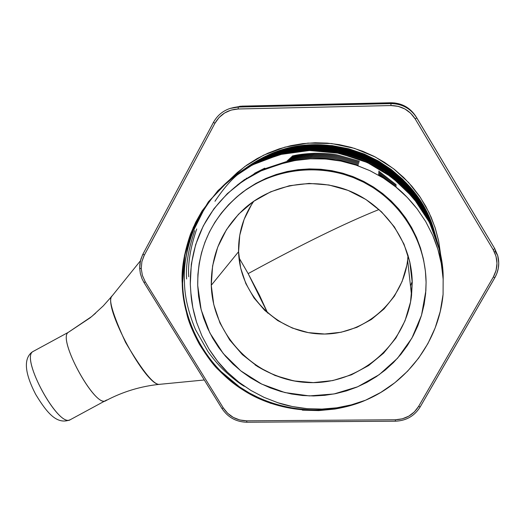 <?xml version="1.0" encoding="UTF-8"?>
<svg xmlns="http://www.w3.org/2000/svg" width="525" height="525" viewBox="0 0 525 525"><rect width="100%" height="100%" fill="white"/><g stroke="black" fill="none" stroke-linecap="round" stroke-linejoin="round"><path stroke-width="0.79" d="M267.671 313.064L259.475 295.201L248.148 273.617C301.862 244.309 345.496 222.941 379.043 209.508C345.496 222.941 301.862 244.309 248.148 273.617L238.967 257.723M105.354 400.89C94.231 406.901 57.212 338.435 68.302 332.345L90.018 317.914L95.557 313.254L90.018 317.914L68.302 332.345L32.819 351.625C20.396 358.582 58.958 428.564 70.297 419.698C57.297 425.06 47.421 413.759 35.621 394.275C24.826 373.295 23.494 359.336 31.618 352.413L33.305 351.304M68.742 332.043L91.75 316.503L103.268 305.898L112.153 295.89C107.914 298.049 112.376 313.543 125.541 342.359C142.912 371.785 154.37 385.763 159.915 384.293L160.164 384.267M412.145 281.702L410.517 285.876M69.759 419.928C57.56 426.51 20.665 358.293 32.819 351.625M140.424 260.807L112.153 295.89C101.883 304.848 146.862 388.08 159.915 384.293C140.831 386.216 122.804 391.683 105.847 400.68C95.609 408.975 56.969 338.704 68.302 332.345M106.693 399.991L70.297 419.698M248.148 273.617L267.658 313.058M359.376 161.208L337.785 155.059C332.752 153.917 325.146 153.313 314.961 153.254C304.795 153.753 297.229 154.678 292.267 156.03M396.158 184.708L378.715 171.058M242.576 181.25L243.173 180.738M190.286 284.169C190.057 242.189 206.843 208.34 240.653 182.615C252.689 174.077 265.899 167.888 280.265 164.062L260.991 170.914L243.193 180.856L227.371 193.594L213.951 208.747L203.3 225.888L195.687 244.525L191.317 264.134L190.286 284.169L190.897 293.022L190.286 284.169M284.53 162.842L262.067 170.33L251.606 175.606L237.202 185.174C250.865 174.549 266.647 167.107 284.537 162.835M243.423 180.534L243.068 180.784M311.542 158.753L310.229 158.773C299.394 159.298 291.329 160.282 286.046 161.726L263.432 169.227L253.089 174.444M244.972 179.333L244.63 179.576M264.771 168.144L254.54 173.302M345.719 162.127L335.127 159.705C329.818 158.504 321.799 157.868 311.062 157.802C300.346 158.32 292.366 159.298 287.142 160.729M246.494 178.159L246.159 178.395M240.391 182.726L239.472 183.468L240.391 182.726M358.208 165.152L335.678 158.74C330.435 157.546 322.494 156.916 311.876 156.857C301.271 157.369 293.383 158.333 288.212 159.744M240.398 182.785L241.959 181.512M358.509 164.135L336.223 157.789C331.032 156.607 323.177 155.991 312.67 155.925C302.177 156.437 294.374 157.388 289.255 158.786M388.651 181.565L378.466 174.3M358.805 163.137L336.755 156.863C331.616 155.689 323.846 155.078 313.451 155.019C303.069 155.525 295.345 156.47 290.279 157.848M396.362 187.13L378.551 173.198M359.093 162.166L337.273 155.951C332.187 154.796 324.502 154.186 314.213 154.127C303.942 154.626 296.297 155.564 291.283 156.929M396.263 185.909L378.637 172.121M255.124 364.921L255.111 364.914C267.638 373.012 281.702 378.538 297.314 381.498L297.301 381.491M221.95 408.43L223.302 407.932L221.95 408.502C227.876 417.375 236.184 421.956 246.875 422.244L395.377 421.201L395.358 419.77L246.698 420.833L246.875 422.244L246.698 420.833C236.657 420.558 228.861 416.259 223.302 407.932L145.294 281.846L142.4 275.454L141.238 268.557L139.683 268.373L140.372 273.676L142.032 278.762L144.014 282.562L145.294 281.846L142.4 275.454L141.238 268.557L141.894 261.621L144.329 255.124L214.922 123.29L219.082 117.488L224.608 112.987L231.118 110.079L238.16 108.983L390.967 105.551L398.167 106.339L404.9 108.97L410.708 113.262L415.196 118.926L493.218 249.775L496.02 256.305L496.991 263.333L496.086 270.382L493.356 276.97L418.602 406.416L414.369 411.915L408.817 416.148L402.334 418.825L395.358 419.77L246.698 420.833L239.794 419.987L233.31 417.428L227.686 413.313L223.302 407.932L145.294 281.846L144.014 282.562L221.944 408.489M423.885 261.378C414.691 221.071 390.849 192.747 352.367 176.387C312.756 163.052 276.137 168.341 242.504 192.242L237.707 196.147L246.409 189.381L255.832 183.448L265.814 178.461L276.262 174.484L287.07 171.544L298.134 169.673L309.343 168.906L320.591 169.24L331.761 170.677L342.746 173.204L353.437 176.8L363.72 181.42L373.498 187.031L382.673 193.567L391.151 200.963L398.856 209.153L405.707 218.052L411.633 227.561L416.581 237.602L420.505 248.056L423.373 258.832M197.708 285.475C197.439 247.859 212.048 217.055 241.539 193.069C274.962 167.423 322.822 162.481 361.351 181.073C399.853 199.71 425.617 240.247 426.09 282.319L425.86 290.85L421.509 315.276L411.915 338.087L397.576 358.201L379.194 374.679L357.676 386.781L334.038 393.96L309.402 395.909L284.911 392.569L261.693 384.09L240.817 370.88L223.256 353.548L209.829 332.883L201.167 309.835L197.708 285.475L198.601 296.487L200.563 307.355L203.582 317.986L207.624 328.269L212.651 338.12L218.61 347.445L225.442 356.147L233.087 364.16L241.474 371.398L250.523 377.81L260.151 383.316L270.257 387.883L280.763 391.453L291.565 394.006L302.558 395.515L313.648 395.955L324.726 395.325L335.685 393.638L346.428 390.895L356.856 387.128L366.863 382.364L376.359 376.648L385.245 370.027L393.448 362.572L400.87 354.342L407.452 345.417L413.116 335.875L417.815 325.815L421.496 315.328L424.121 304.513L425.657 293.475L426.09 282.319L425.408 271.162L423.623 260.105L420.735 249.257L416.784 238.731L411.803 228.624L405.832 219.05L398.941 210.098L391.184 201.849L382.646 194.401L373.406 187.819L363.562 182.175L353.213 177.522L342.451 173.9L331.393 171.36L320.145 169.91L308.825 169.575L297.537 170.349L286.401 172.226L275.52 175.186L265.007 179.196L254.953 184.209L245.47 190.181L236.644 197.046L228.552 204.737L221.281 213.176L214.889 222.278L209.442 231.952L204.986 242.104L201.561 252.637L199.192 263.445L197.905 274.424L197.708 285.475M202.401 210.663L190.831 233.874C184.531 251.934 181.788 268.367 182.602 283.159L182.227 283.553C181.256 269.732 184.006 253.273 190.47 234.183L195.674 222.265L202.059 210.925L218.013 190.542L237.234 174.077L247.669 167.488L258.851 161.844L283.297 153.72C289.012 152.158 297.734 151.088 309.455 150.518C321.195 150.59 329.969 151.279 335.77 152.598L360.675 159.698L372.173 164.883L382.981 171.058C388.27 174.169 394.977 179.412 403.095 186.802C408.319 191.559 413.989 198.174 420.105 206.64L427.055 217.783L432.817 229.543C439.963 247.478 443.415 263.885 443.172 278.762L443.172 279.648M270.992 403.443L256.522 397.477L243.121 390.023C235.115 385.087 226.971 378.433 218.695 370.046C214.062 365.971 207.598 357.322 199.297 344.098C192.865 332.056 188.731 322.133 186.9 314.337L183.527 298.351L182.227 283.553L182.602 283.159L184.852 255.038L193.6 227.135L208.642 201.659L228.802 180.541L252.361 164.903L279.53 154.527L309.186 150.38L339.078 153.07L366.909 162.153L391.427 176.715L412.821 196.96L429.279 221.852L439.477 249.487L443.054 277.613C443.389 263.904 439.943 247.78 432.731 229.248L426.976 217.507L420.046 206.384L403.069 186.585L382.988 170.868L372.199 164.706L360.721 159.528L335.869 152.447C330.074 151.128 321.32 150.439 309.599 150.367C297.898 150.938 289.196 152.007 283.487 153.562L259.088 161.674L247.931 167.304L237.51 173.88M239.085 172.777C274.037 147.341 328.637 142.124 369.062 162.041C408.877 180.121 439.976 224.93 442.181 268.99C441.715 256.777 438.395 242.944 432.226 227.502L426.536 215.893L419.678 204.888L402.885 185.299L383.027 169.759L372.356 163.662L361.003 158.543L336.42 151.541C330.691 150.235 322.035 149.553 310.439 149.487C298.869 150.052 290.259 151.102 284.616 152.65L260.479 160.67L249.441 166.241L239.137 172.745M432.311 227.798C438.46 242.937 441.801 257.053 442.332 270.152C440.416 225.809 409.211 180.469 369.095 162.245C328.368 142.15 273.335 147.545 238.278 173.348L249.191 166.418L260.249 160.834L284.432 152.801C290.082 151.252 298.705 150.196 310.301 149.632C321.91 149.697 330.586 150.386 336.328 151.692L360.957 158.708L372.33 163.839L383.02 169.949C388.251 173.02 394.885 178.211 402.918 185.515C408.076 190.221 413.687 196.763 419.738 205.137L426.608 216.162L432.311 227.798M244.217 386.282C239.098 383.25 232.588 378.151 224.693 370.978C219.614 366.358 214.069 359.94 208.051 351.724L195.418 329.457C188.186 311.994 184.524 295.923 184.439 281.236C183.481 267.56 186.204 251.278 192.603 232.391L204.067 209.39M240.68 171.668C274.818 146.862 327.882 141.382 367.73 160.328C406.744 177.476 437.922 220.303 441.322 263.563C440.534 252.249 437.338 239.662 431.734 225.802L419.317 203.424L402.708 184.045L383.066 168.676L372.507 162.645L361.279 157.579L336.965 150.649C331.301 149.362 322.731 148.687 311.266 148.621C299.821 149.179 291.303 150.222 285.725 151.751L261.844 159.685L250.924 165.198L240.726 171.636M431.812 226.085C437.364 239.623 440.58 252.381 441.459 264.344C438.204 220.841 406.868 177.66 367.598 160.453C327.469 141.415 274.083 147.105 239.886 172.226L250.674 165.368L261.614 159.849L285.534 151.902C291.132 150.367 299.663 149.323 311.128 148.765C322.613 148.831 331.196 149.507 336.873 150.8L361.233 157.743L372.481 162.816L383.06 168.86C388.231 171.898 394.793 177.03 402.734 184.255C407.846 188.915 413.392 195.385 419.377 203.667L431.812 226.085M186.605 278.972C185.653 265.44 188.35 249.336 194.69 230.646M436.236 237.976C424.705 199.054 393.113 167.291 356.744 154.849C318.826 141.297 272.888 148.549 242.242 170.579L241.598 171.032M436.229 237.963L431.248 224.129L418.963 201.994L402.531 182.825L383.099 167.613L372.658 161.648L361.554 156.634L337.496 149.782C331.892 148.509 323.413 147.84 312.073 147.774C300.746 148.326 292.327 149.362 286.801 150.872L263.176 158.721L252.374 164.174L242.287 170.546M436.544 239.039C425.197 199.769 393.402 167.567 356.757 155.026C318.537 141.343 272.226 148.772 241.461 171.124L252.131 164.345L262.953 158.885L286.624 151.016C292.156 149.507 300.595 148.47 311.942 147.919C323.302 147.978 331.793 148.654 337.411 149.927L361.508 156.791L372.632 161.812L383.092 167.79C388.211 170.802 394.702 175.882 402.563 183.028C407.617 187.635 413.103 194.033 419.022 202.23L431.327 224.411L437.062 240.909M188.718 276.76C187.786 263.366 190.457 247.426 196.724 228.933M243.764 169.509C274.096 147.715 319.548 140.536 357.059 153.943C393.041 166.254 424.298 197.682 435.704 236.198L430.776 222.495L418.622 200.589L402.36 181.624L383.138 166.576L372.809 160.67L361.817 155.715L338.015 148.936C332.469 147.669 324.089 147.013 312.861 146.947C301.658 147.492 293.324 148.516 287.858 150.012L264.482 157.782L253.792 163.177L243.81 169.483M430.854 222.771L436.012 237.234C424.784 198.378 393.323 166.523 357.072 154.12C319.259 140.582 273.446 147.932 243.009 170.048L253.555 163.347L264.265 157.94L287.68 150.157C293.16 148.654 301.507 147.637 312.729 147.085C323.978 147.151 332.371 147.814 337.929 149.074L361.771 155.866L372.783 160.834L383.132 166.747C388.198 169.726 394.616 174.753 402.393 181.821C407.387 186.382 412.821 192.714 418.681 200.826L430.854 222.771M245.306 168.44L255.183 162.199L265.762 156.857L288.894 149.172C294.302 147.689 302.551 146.678 313.635 146.134C324.745 146.199 333.04 146.856 338.527 148.102L362.079 154.809L372.953 159.718L383.171 165.559L402.196 180.449L418.281 199.218L430.31 220.9L435.186 234.439C423.905 196.337 392.976 165.237 357.367 153.057C320.25 139.794 275.277 146.895 245.26 168.466L244.643 168.899M435.488 235.469C424.377 197.019 393.251 165.506 357.381 153.228C319.974 139.84 274.641 147.112 244.519 168.991L243.895 169.437M244.519 168.991L254.953 162.363L265.552 157.014L288.724 149.31C294.138 147.827 302.4 146.816 313.51 146.272C324.634 146.337 332.942 146.987 338.441 148.24L362.033 154.96L372.927 159.876L383.165 165.729C388.178 168.676 394.531 173.644 402.222 180.646C407.17 185.154 412.538 191.422 418.34 199.448L430.388 221.163L435.743 236.355M434.687 232.746C423.511 195.018 392.903 164.246 357.669 152.191C320.939 139.066 276.432 146.094 246.724 167.442L246.12 167.869M434.976 233.743C423.977 195.687 393.179 164.509 357.683 152.362C320.67 139.112 275.815 146.304 245.995 167.954L245.385 168.394M434.68 232.732L429.857 219.332L417.952 197.879L402.032 179.301L383.204 164.561L373.091 158.78L362.329 153.923L339.025 147.289C333.598 146.048 325.382 145.405 314.396 145.346C303.424 145.878 295.26 146.882 289.912 148.345L267.015 155.958L256.541 161.241L246.763 167.416M245.995 167.954L256.318 161.405L266.805 156.109L289.741 148.483C295.103 147.013 303.279 146.016 314.272 145.477C325.277 145.537 333.5 146.186 338.94 147.42L362.289 154.074L373.065 158.937L383.204 164.725C388.159 167.639 394.446 172.561 402.058 179.491C406.954 183.953 412.269 190.155 418.012 198.102L429.929 219.594L435.225 234.609M443.172 278.762L439.747 250.543L429.68 222.764L413.28 197.689L391.893 177.26L367.336 162.54L339.452 153.32L309.455 150.518L279.668 154.599L252.361 164.955L228.683 180.607L208.418 201.764L193.292 227.325L184.492 255.327L182.227 283.553C182.923 324.483 207.651 368.104 243.121 390.023C277.043 412.184 326.727 417.191 365.525 400.227C357.459 403.528 347.872 406.055 336.761 407.813L321.956 409.08L307.013 408.653C295.536 407.459 285.849 405.497 277.948 402.76L264.029 397.353L250.917 390.449L239.203 382.469L227.443 372.225C221.898 367.119 215.742 359.395 208.976 349.04L201.968 336L196.573 322.238C193.252 311.463 191.363 301.724 190.897 293.022L192.846 307.808L196.573 322.238L201.968 336L208.976 349.04L217.553 361.226L227.443 372.225L238.619 382.023L250.917 390.449L264.029 397.353L277.948 402.76L292.34 406.54L307.013 408.653L321.956 409.08L336.761 407.813L351.291 404.867L365.525 400.227L380.796 392.424L394.912 382.679L407.617 371.155L418.688 358.037L427.928 343.553L435.153 327.941L440.239 311.476L443.074 294.446C438.828 340.64 407.859 382.344 365.525 400.227C357.125 403.988 346.92 406.928 334.911 409.047L318.701 410.609L302.413 410.163M347.202 405.871C308.352 415.925 265.414 406.468 235.528 384.038C204.035 361.082 183.363 320.768 182.602 283.159C182.536 296.645 185.994 312.316 192.97 330.166C193.797 333.191 197.774 340.489 204.901 352.052C210.742 360.36 216.005 366.745 220.69 371.221L239.354 386.767L249.388 393.028L259.921 398.357M253.844 201.173C243.318 216.418 238.232 233.264 238.58 251.698L211.267 285.285C210.978 254.303 222.449 228.362 245.687 207.46C274.496 182.759 317.605 176.558 352.761 192.367C387.903 208.195 411.784 244.571 412.243 282.509L409.677 261.306L412.243 282.509L411.548 295.457C405.7 346.264 357.696 385.593 306.902 382.482C256.082 379.962 212.566 335.947 211.267 285.285L238.58 251.698C239.564 294.591 276.301 331.885 319.266 333.913C362.197 336.453 402.708 302.997 407.617 260.026L408.05 255.196M443.074 294.446L443.152 279.254L441.427 264.127L437.922 249.421L432.672 235.193L425.696 221.563L417.198 208.943L407.216 197.367L395.857 186.992L383.434 178.1L369.974 170.691L355.681 164.968L340.915 161.063L325.677 158.99L310.347 158.806L295.201 160.493L280.265 164.062C286.387 161.752 296.415 160 310.347 158.806C323.708 158.563 333.9 159.318 340.915 161.063L356.488 165.237L369.974 170.691L383.434 178.1L395.857 186.992C402.347 191.947 409.461 199.264 417.198 208.943L425.696 221.563L432.672 235.193C437.135 245.818 440.048 255.465 441.427 264.127L443.152 279.254L443.074 294.446M440.619 254.513L438.473 240.22L435.383 228.532L431.143 217.192L425.795 206.312L419.383 195.989L411.967 186.342L403.633 177.463L394.452 169.444L384.51 162.356L373.918 156.279L362.782 151.279L351.199 147.387L339.301 144.657L327.2 143.115L315.013 142.767L302.866 143.62L290.883 145.655L279.175 148.864L267.862 153.202L257.047 158.622L246.848 165.067L237.352 172.482L229.34 180.062L244.873 166.491L263.57 155.19L284.911 147.138L307.978 143.115L331.57 143.535L354.414 148.339L375.355 157.028L393.553 168.742L408.568 182.51L420.322 197.367L429.01 212.513L434.995 227.332L438.716 241.408L440.619 254.513M228.651 180.777L229.169 180.232M142.984 254.061L140.949 258.923L139.867 264.101L139.683 268.393L141.238 268.557L141.894 261.621L143.876 256.01L214.922 123.29C220.113 114.352 227.857 109.581 238.16 108.983L390.967 105.551L390.935 103.602L238.291 107.047L241.953 106.129L390.823 102.762L390.935 103.602C402.124 103.74 410.74 108.504 416.791 117.876L416.036 116.681C410.13 107.533 401.73 102.9 390.823 102.762L390.935 103.602L238.291 107.047L241.953 106.129L233.973 107.468L241.953 106.129L390.823 102.762C401.651 102.893 410.018 107.474 415.931 116.504M494.872 277.646L493.356 276.97L494.872 277.64L496.762 273.689L498.258 268.465L498.75 263.064L497.713 255.59L494.721 248.594L416.036 116.681M311.332 144.828C291.71 146.744 276.964 150.347 267.094 155.643C331.104 124.261 416.627 163.327 434.549 232.28L431.012 221.885L426.195 211.175L419.954 200.347L412.132 189.61L402.649 179.261L391.453 169.634L378.617 161.103L364.278 154.035L348.712 148.778L332.272 145.622L315.413 144.736L298.62 146.186L282.371 149.894L267.094 155.643L247.465 166.93L252 163.872C258.786 159.725 263.819 156.982 267.094 155.643L250.786 164.66M247.341 167.016L246.743 167.442L247.341 167.016M246.625 167.534L246.015 167.974L246.625 167.534M245.155 168.604L245.871 168.079M267.094 155.643L247.446 166.943L250.753 164.686M214.974 201.278C223.138 189.079 230.856 180.062 238.133 174.241M211.267 285.285L212.599 265.893L217.724 247.118L226.465 229.681L238.507 214.266L253.404 201.482L270.592 191.842L289.406 185.732L309.12 183.415L328.952 184.997L348.127 190.418L365.873 199.467L381.498 211.798L394.38 226.905L404.02 244.191L410.045 262.979L412.243 282.509L410.537 302.033L405.018 320.782L395.916 338.041L383.611 353.154L368.583 365.571L351.422 374.817L332.778 380.572L313.359 382.627L293.902 380.92L275.133 375.526L257.736 366.653L242.379 354.624L229.628 339.885L219.962 322.993L213.76 304.559L211.267 285.285M142.984 254.034L213.478 122.325L214.922 123.29L213.478 122.332C217.232 115.553 222.771 110.913 230.114 108.426L238.291 107.047L229.989 108.465C222.725 110.959 217.225 115.579 213.491 122.318L142.99 254.021L144.329 255.124L142.984 254.041L142.505 254.979L140.385 260.984L139.683 268.387M494.721 248.594L416.791 117.876L415.196 118.926L493.218 249.775L494.721 248.594L493.218 249.775C498.166 258.786 498.212 267.855 493.356 276.97L418.602 406.416L420.177 406.941L418.602 406.416C413.287 414.908 405.536 419.363 395.358 419.77L395.377 421.201L246.875 422.244M420.177 406.901L494.845 277.653M238.16 108.983L238.291 107.047L238.16 108.983M415.196 118.926L416.791 117.876C410.74 108.504 402.124 103.74 390.935 103.602L390.967 105.551C401.448 105.682 409.526 110.145 415.196 118.926M239.715 106.267L394.971 102.966M434.477 232.05L434.3 231.44L434.477 232.05M247.321 167.029L245.995 167.987M238.14 173.447C204.035 196.652 182.365 241.408 184.439 281.236M241.06 182.326L242.734 180.941M241.841 181.781L244.25 179.767M242.622 181.243L244.256 179.839M251.455 175.691L252.092 175.081M251.527 204.638L244.112 219.391L239.748 235.279L238.58 251.698L240.647 268.019L245.857 283.625L253.995 297.931L264.751 310.406L277.718 320.578L292.412 328.079L308.28 332.62L324.726 334.025L341.132 332.246L356.882 327.331L371.378 319.456L384.064 308.91L394.446 296.087L402.111 281.459L406.763 265.584M204.304 379.982L159.915 384.293M242.504 192.242L241.539 193.062M407.617 260.026L411.548 295.457M230.114 108.426L233.966 107.468M395.377 421.201C406.219 420.761 414.481 416.01 420.164 406.947L494.872 277.64C498.783 270.611 499.721 263.215 497.68 255.458L494.937 250.884"/></g></svg>
